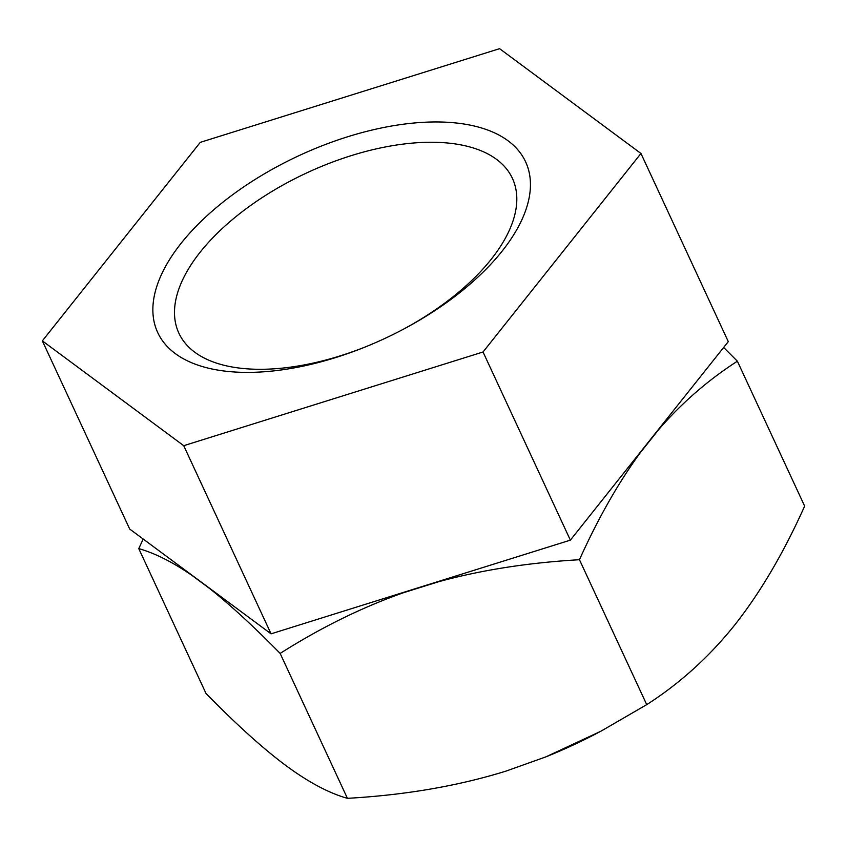 <?xml version="1.0" encoding="UTF-8"?>
<svg xmlns="http://www.w3.org/2000/svg" width="847" height="847" viewBox="0 0 847 847"><rect width="100%" height="100%" fill="white"/><g stroke="black" fill="none" stroke-linecap="round" stroke-linejoin="round"><path stroke-width="1.27" d="M242.083 372.331A202.804 100.984 155.1 0 1 181.247 243.131A202.804 100.984 155.1 0 1 441.223 122.021A202.804 100.984 155.1 0 1 529.269 197.097A202.804 100.984 155.1 0 1 403.204 329.324A202.804 100.984 155.1 0 1 364.665 347.206A202.804 100.984 155.1 0 1 242.083 372.331M365.618 346.825A183.852 91.55 155.1 0 1 255.381 369.239A183.852 91.55 155.1 0 1 178.886 333.189A183.852 91.55 155.1 0 1 246.022 208.828A183.852 91.55 155.1 0 1 435.909 142.317A183.852 91.55 155.1 0 1 512.414 178.368A183.852 91.55 155.1 0 1 402.304 329.801M42.35 340.875L200.273 142.36L499.582 48.671L640.957 153.476L483.034 351.992L183.725 445.691L42.35 340.875L129.686 529.026L271.061 633.842L570.37 540.142L728.293 341.637L640.957 153.476M183.725 445.691L271.061 633.842M483.034 351.992L570.37 540.142M546.135 756.763A278.568 138.707 -24.9 0 0 598.977 732.232L599.792 731.797M734.773 624.948C760.373 592.466 783.666 552.858 804.65 506.125L737.377 361.203C708.103 380.059 681.899 402.823 658.765 429.493L640.163 452.87C618.289 482.854 598.056 518.47 579.454 559.719L646.727 704.64C679.876 683.402 709.225 656.838 734.773 624.948M661.263 425.893A279.214 139.024 155.1 0 1 658.765 429.493M723.656 347.471L737.377 361.203M210.003 588.57A279.214 139.024 155.1 0 1 208.838 587.903L192.184 575.558C172.926 562.239 155.117 553.26 138.77 548.602L143.196 539.052M138.77 548.602L206.043 693.524C236.525 724.609 263.11 748.61 285.82 765.497C308.435 782.205 328.964 793.152 347.418 798.329C405.237 795.068 458.142 785.974 506.157 771.056L545.722 756.932L600.788 731.279L646.727 704.64M640.163 452.87A279.214 139.024 155.1 0 1 636.955 456.448M445.607 579.2A279.214 139.024 155.1 0 1 438.481 581.762L403.225 592.805A279.214 139.024 155.1 0 1 396.131 594.689M192.184 575.558A279.214 139.024 155.1 0 1 191.295 574.7M579.454 559.719C528.38 562.673 481.382 570.02 438.481 581.762M403.225 592.805C361.68 607.5 320.653 627.701 280.156 653.418C253.232 625.997 229.463 604.155 208.838 587.903M280.156 653.418L347.418 798.329"/></g></svg>
